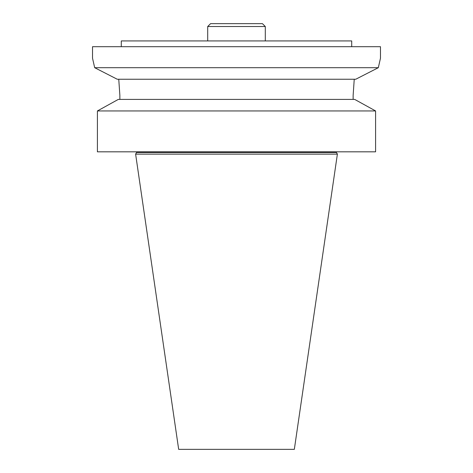 <?xml version="1.0" encoding="UTF-8"?>
<svg xmlns="http://www.w3.org/2000/svg" width="473" height="473" viewBox="0 0 473 473"><rect width="100%" height="100%" fill="white"/><g stroke="black" fill="none" stroke-linecap="round" stroke-linejoin="round"><path stroke-width="0.71" d="M135.615 154.127L178.67 449.35L294.33 449.35L337.385 154.127L135.615 154.127L136.555 152.495L336.445 152.495L337.385 154.127M92.525 46.691L380.475 46.691L380.475 58.214L378.317 67.698L355.773 79.239L378.317 67.698L94.683 67.698L92.525 58.214L92.525 46.691M375.592 151.821L375.592 110.942L97.408 110.942L118.321 99.401L97.408 110.942L97.408 151.821L375.592 151.821M136.555 152.495L136.555 151.821M118.758 79.239L119.864 95.345L118.758 79.239M94.683 67.698L117.227 79.239L94.683 67.698M119.864 95.345L119.864 99.401M354.242 79.239L353.136 95.345L354.242 79.239M375.592 110.942L354.679 99.401L375.592 110.942M353.136 95.345L353.136 99.401M354.679 99.401L118.321 99.401M355.773 79.239L117.227 79.239M121.289 46.691L121.289 40.932L351.711 40.932L351.711 46.691M207.7 26.529L210.58 23.65L262.42 23.65L265.3 26.529L207.7 26.529L207.7 40.932M336.445 152.495L336.445 151.821M265.3 40.932L265.3 26.529"/></g></svg>
